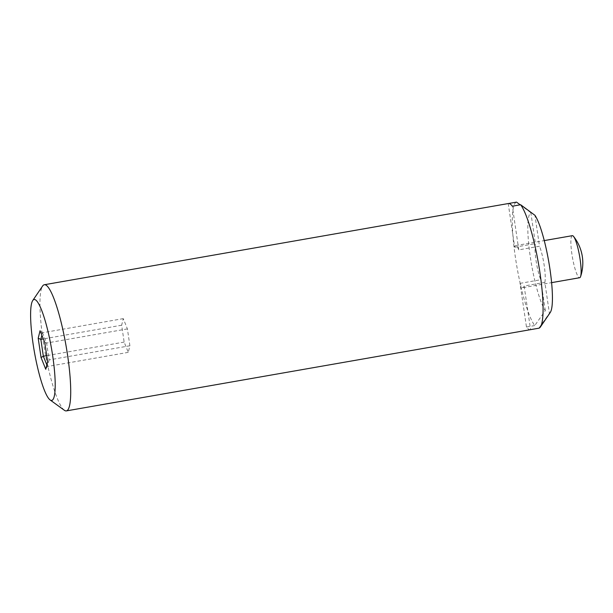 <?xml version="1.0" encoding="UTF-8"?>
<svg xmlns="http://www.w3.org/2000/svg" width="613" height="613" viewBox="0 0 613 613"><rect width="100%" height="100%" fill="white"/><g stroke="black" fill="none" stroke-linecap="round" stroke-linejoin="round"><path stroke-width="0.46" stroke-dasharray="3.06 2.3" d="M545.302 310.645L540.735 279.735A21.34 3.632 -99.9 0 1 536.015 260.341A21.34 3.632 -99.9 0 1 535.402 243.591L530.835 212.68A51.224 8.72 -99.9 0 0 530.268 256.655A51.224 8.72 -99.9 0 0 545.302 310.645L534.751 325.564A64.028 10.896 -99.9 0 1 515.38 257.253A64.028 10.896 -99.9 0 1 516.521 202.106M46.833 364.911L47.469 366.497L45.753 369.271M129.895 345.77L127.404 328.905L123.282 318.622L121.658 325.212L124.148 342.085L128.263 352.36L129.895 345.77L49.094 359.908L46.603 343.042L42.489 332.767L41.876 335.25M127.404 328.905L46.603 343.042L44.764 342.46M123.282 318.622L42.489 332.767L40.06 330.721M508.369 203.531A64.028 10.896 -99.9 0 0 508.238 203.562L514.682 247.215A21.34 3.632 80.1 0 1 515.725 245.575A21.34 3.632 80.1 0 1 518.79 249.851L539.501 246.219L534.942 215.309M518.79 249.851L512.338 206.19M530.444 329.679A64.028 10.896 80.1 0 1 526.467 327.013L520.023 283.359A21.34 3.632 -99.9 0 0 523.081 287.627A21.34 3.632 -99.9 0 0 524.123 285.995L544.842 282.363L549.409 313.281L538.858 328.2M549.409 313.281A51.224 8.72 -99.9 0 0 550.305 312.415M530.835 212.68L520.199 204.819M572.327 235.676A21.34 3.632 -99.9 0 0 571.898 254.066A21.34 3.632 -99.9 0 0 579.683 277.72M524.123 285.995L530.574 329.648M526.467 327.013L534.751 325.564M520.023 283.359L540.735 279.735M544.842 282.363A21.34 3.632 -99.9 0 0 539.501 246.219M514.682 247.215L535.402 243.591M64.357 410.266A64.028 10.896 80.1 0 1 44.603 349.701A64.028 10.896 80.1 0 1 42.611 286.018M121.658 325.212L43.347 338.92M124.148 342.085L46.711 355.632M128.263 352.36L47.469 366.497L49.094 359.908L47.615 361.739M523.081 287.627L551.608 282.639M515.725 245.575L544.252 240.587"/><path stroke-width="0.92" d="M41.876 335.25L40.856 339.357L43.347 356.222L41.048 357.525L38.198 338.246L40.06 330.721L44.764 342.46L47.615 361.739L45.753 369.271L41.048 357.525M46.711 355.632L43.347 356.222L46.833 364.911M32.727 300.554A51.224 8.72 80.1 0 1 52.756 356.314A51.224 8.72 80.1 0 1 50.12 399.952A51.224 8.72 80.1 0 1 34.32 351.502A51.224 8.72 80.1 0 1 32.727 300.554L42.611 286.018A64.028 10.896 80.1 0 1 44.167 284.777A64.028 10.896 80.1 0 1 44.297 284.746L508.369 203.531A64.028 10.896 -99.9 0 1 512.338 206.19L520.629 204.742L534.942 215.309A51.224 8.72 -99.9 0 1 549.516 266.31A51.224 8.72 -99.9 0 1 550.305 312.415L540.421 326.951A64.028 10.896 -99.9 0 0 539.218 267.981A64.028 10.896 -99.9 0 0 520.629 204.742M44.297 284.746A64.028 10.896 80.1 0 1 67.652 355.724A64.028 10.896 80.1 0 1 66.373 410.894L530.444 329.679A64.028 10.896 80.1 0 0 530.574 329.648L538.858 328.2A64.028 10.896 -99.9 0 0 540.421 326.951M520.199 204.819L516.521 202.106L508.499 203.516M551.608 282.639L579.683 277.72A21.34 3.632 -99.9 0 0 580.588 276.57A21.34 3.632 -99.9 0 0 580.113 259.33A21.34 3.632 -99.9 0 0 573.561 236.449A21.34 3.632 -99.9 0 0 572.327 235.676L544.252 240.587M66.373 410.894A64.028 10.896 80.1 0 1 64.357 410.266L50.12 399.952M43.347 338.92L40.856 339.357L38.198 338.246M580.588 276.57A42.688 42.688 0 0 0 573.561 236.449"/></g></svg>
